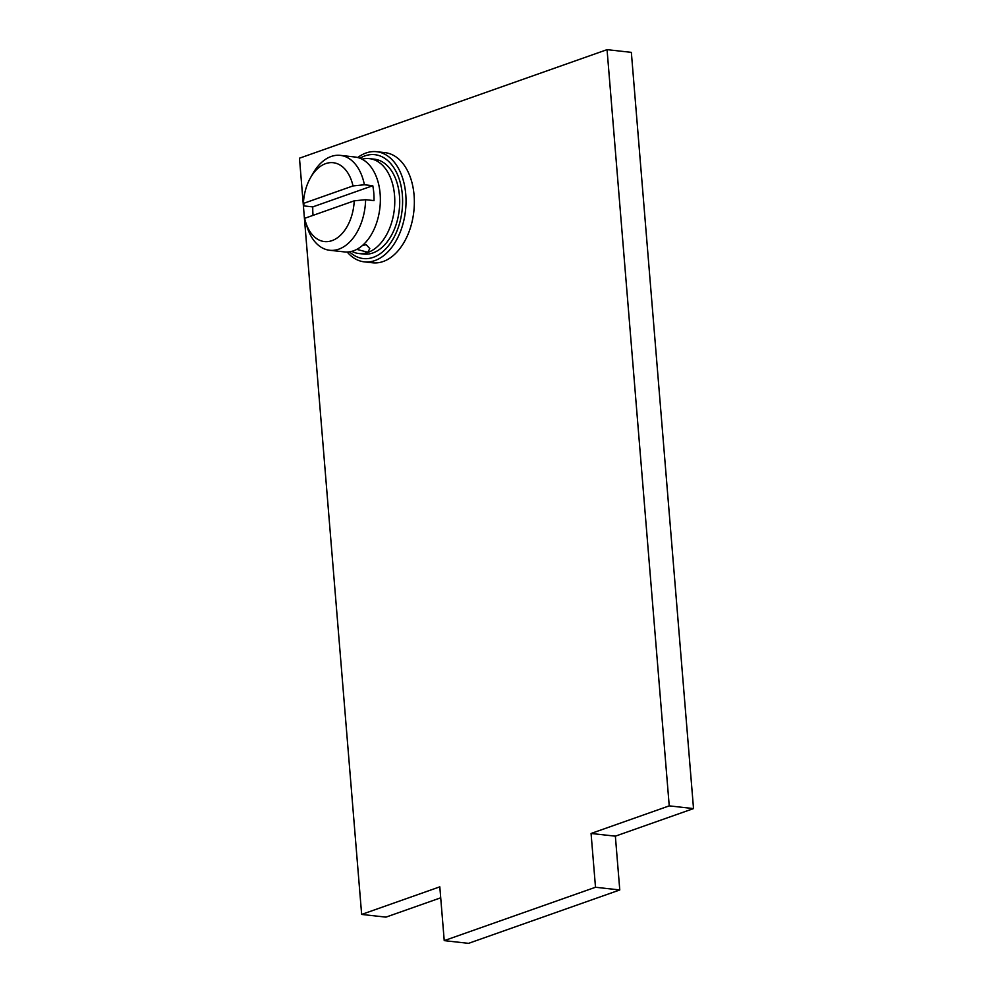 <?xml version="1.0" encoding="UTF-8"?>
<svg xmlns="http://www.w3.org/2000/svg" width="993" height="993" viewBox="0 0 993 993"><rect width="100%" height="100%" fill="white"/><g stroke="black" fill="none" stroke-linecap="round" stroke-linejoin="round"><path stroke-width="1.49" d="M361.651 914.429L439.812 886.836L444.231 940.632L468.522 943.35L619.781 889.964L615.362 836.168L693.524 808.587L631.349 52.368L607.058 49.65L299.476 158.197L361.651 914.429L385.942 917.135L440.706 897.809M693.524 808.587L669.232 805.869L607.058 49.65M615.362 836.168L591.071 833.462L669.232 805.869M619.781 889.964L595.502 887.258L591.071 833.462M444.231 940.632L595.502 887.258M347.19 252.023A55.422 35.252 -83.6 0 0 364.319 261.867L372.636 262.797A55.422 35.252 -83.6 0 0 414.081 195.261A55.422 35.252 -83.6 0 0 384.936 152.637L376.62 151.706A55.422 35.252 -83.6 0 0 357.741 157.527M364.319 261.867A55.422 35.252 -83.6 0 0 405.765 194.33A55.422 35.252 -83.6 0 0 376.62 151.706M349.511 251.812A52.257 33.241 -83.6 0 0 386.215 248.411A52.257 33.241 -83.6 0 0 402.351 194.876A52.257 33.241 -83.6 0 0 359.962 158.235M358.833 253.525A47.738 30.373 96.4 0 0 367.944 252.421A47.738 30.373 96.4 0 0 394.544 195.348A47.738 30.373 -83.6 0 0 369.433 158.632L374.373 159.178A47.738 30.373 96.4 0 1 399.471 195.894A47.738 30.373 96.4 0 1 363.773 254.071L358.833 253.525A47.738 30.373 96.4 0 1 351.783 251.341M369.433 158.632A47.738 30.373 -83.6 0 0 362.073 159.19M313.056 215.357A47.738 30.373 96.4 0 1 312.981 214.488A47.738 30.373 96.4 0 1 312.77 206.892L304.379 205.961L303.411 203.428L352.999 185.927L364.394 184.772A47.738 30.373 -83.6 0 0 340.289 155.367L355.022 157.018A47.738 30.373 -83.6 0 1 378.234 182.6A47.738 30.373 -83.6 0 1 380.12 193.734A47.738 30.373 96.4 0 1 372.71 232.077A47.738 30.373 96.4 0 1 353.533 250.807A47.738 30.373 96.4 0 1 344.422 251.912L329.701 250.273A47.738 30.373 96.4 0 1 307.11 226.9L305.645 222.147A39.683 25.247 96.4 0 1 304.628 218.336L354.228 200.834A39.683 25.247 96.4 0 1 333.35 240.107A39.683 25.247 96.4 0 1 305.645 222.147M362.519 245.42L366.243 244.7L369.781 248.573L367.832 252.272L356.81 249.367M364.394 184.772L372.785 185.716A47.738 30.373 96.4 0 1 373.79 193.027A47.738 30.373 96.4 0 1 374.013 200.623L365.623 199.68A47.738 30.373 96.4 0 1 329.701 250.273M372.785 185.716L312.77 206.892M365.623 199.68L354.228 200.834M340.289 155.367A47.738 30.373 -83.6 0 0 313.118 173.179L310.635 177.499A39.683 25.247 -83.6 0 0 303.411 203.428M352.999 185.927A39.683 25.247 -83.6 0 0 310.635 177.499"/></g></svg>

